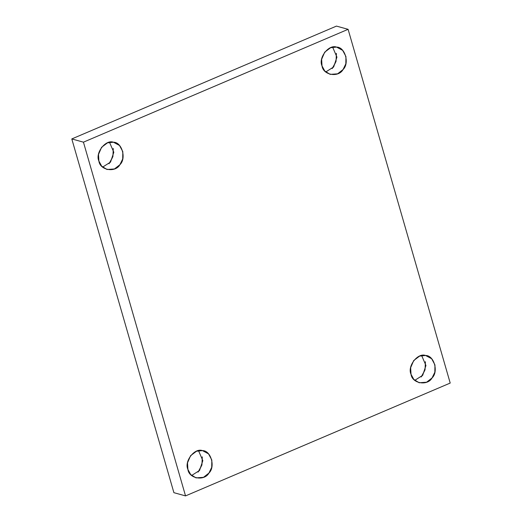 <?xml version="1.0" encoding="UTF-8"?>
<svg xmlns="http://www.w3.org/2000/svg" width="522" height="522" viewBox="0 0 522 522"><rect width="100%" height="100%" fill="white"/><g stroke="black" fill="none" stroke-linecap="round" stroke-linejoin="round"><path stroke-width="0.78" d="M332.899 67.736L336.037 61.433L336.409 53.342L336.037 61.433L332.181 68.604M325.748 71.971L333.669 66.946L336.938 57.133L332.631 47.143L336.938 57.133L333.669 66.946L325.748 71.971M322.015 65.916L324.775 70.999L330.139 74.372L337.597 73.824L343.052 69.55L345.832 63.834L345.942 56.539L342.66 50.36L336.573 47.104L330.602 47.711L324.71 52.167L321.637 59.293L322.015 65.916C318.094 57.877 328.795 44.057 336.573 47.104C345.009 46.856 349.766 63.345 343.052 69.55C338.543 77.837 323.085 75.168 322.015 65.916M421.906 376.121L425.045 369.817L425.417 361.72L425.045 369.817L421.189 376.988M414.762 380.355L422.683 375.331L425.952 365.517L421.639 355.528L425.952 365.517L422.683 375.331L414.762 380.355M411.023 374.3L413.789 379.383L419.146 382.757L426.604 382.208L432.066 377.935L434.839 372.219L434.95 364.924L431.668 358.744L425.587 355.489L419.61 356.095L413.718 360.545L410.651 367.671L411.023 374.3C407.101 366.261 417.802 352.441 425.587 355.489C434.017 355.234 438.774 371.729 432.066 377.935C427.551 386.221 412.093 383.553 411.023 374.3M198.784 471.249L201.923 464.945L202.295 456.854L201.923 464.945L198.066 472.116M191.639 475.483L199.554 470.459L202.83 460.645L198.517 450.656L202.83 460.645L199.554 470.459L191.639 475.483M187.9 469.428L190.667 474.518L196.024 477.884L203.482 477.336L208.937 473.062L211.717 467.347L211.828 460.052L208.546 453.872L202.464 450.616L196.487 451.23L190.595 455.68L187.522 462.805L187.9 469.428C183.979 461.389 194.68 447.569 202.464 450.616C210.895 450.369 215.651 466.857 208.937 473.062C204.428 481.356 188.971 478.687 187.9 469.428M109.77 162.864L112.909 156.561L113.281 148.47L112.909 156.561L109.052 163.732M102.625 167.105L110.547 162.081L113.816 152.261L109.503 142.271L113.816 152.261L110.547 162.081L102.625 167.105M98.886 161.044L101.653 166.133L107.01 169.5L114.468 168.952L119.93 164.678L122.703 158.969L122.82 151.667L119.531 145.488L113.45 142.232L107.473 142.845L101.581 147.295L98.514 154.421L98.886 161.044C94.965 153.005 105.666 139.185 113.45 142.232C121.88 141.984 126.644 158.473 119.93 164.678C115.421 172.971 99.956 170.302 98.886 161.044M336.462 26.1L348.102 29.323L450.205 383.063L348.102 29.323L336.462 26.1L71.795 138.937L173.898 492.677L185.538 495.9L83.442 142.167L71.795 138.937L83.442 142.167L348.102 29.323L83.442 142.167L185.538 495.9L450.205 383.063L185.538 495.9L173.898 492.677L71.795 138.937L336.462 26.1"/></g></svg>
